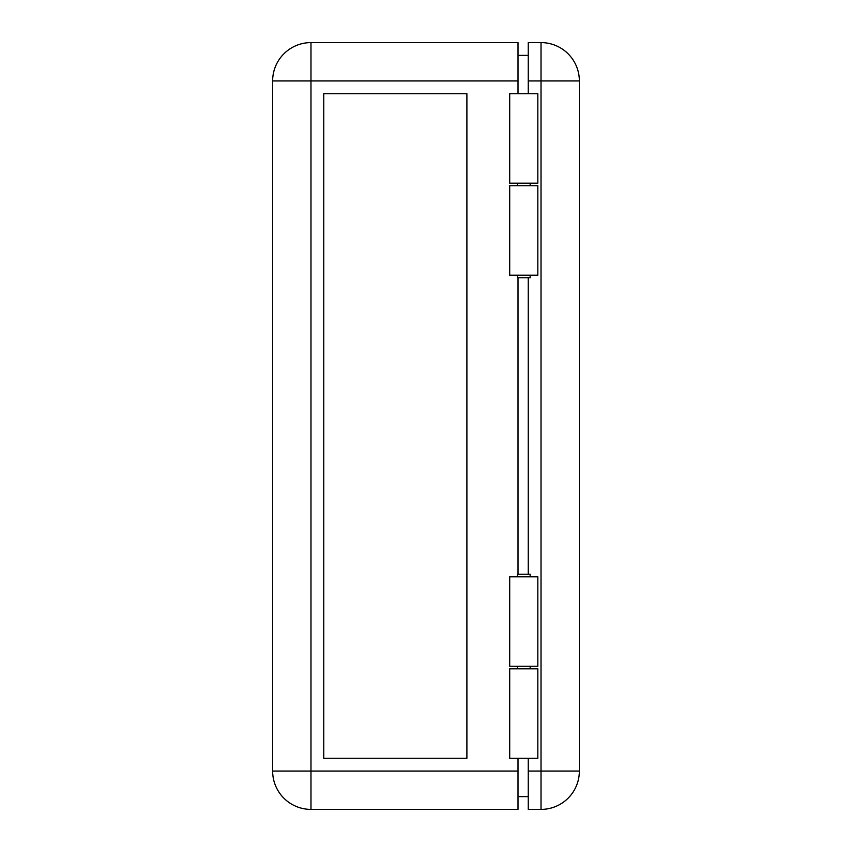 <?xml version="1.0" encoding="UTF-8"?>
<svg xmlns="http://www.w3.org/2000/svg" width="852" height="852" viewBox="0 0 852 852"><rect width="100%" height="100%" fill="white"/><g stroke="black" fill="none" stroke-linecap="round" stroke-linejoin="round"><path stroke-width="1.28" d="M537.825 185.736L509.709 185.736L509.709 275.196L537.825 275.196L537.825 185.736M537.825 576.804L509.709 576.804L509.709 666.264L537.825 666.264L537.825 576.804M528.24 277.752L528.24 574.248M528.24 42.6L541.02 42.6L528.24 42.6L528.24 93.72M528.24 758.28L528.24 809.4L541.02 809.4A38.34 38.34 0 0 0 579.36 771.06L579.36 80.94A38.34 38.34 0 0 0 541.02 42.6L541.02 771.06L579.36 771.06M509.709 183.18L537.825 183.18L537.825 93.72L509.709 93.72L509.709 183.18M509.709 758.28L537.825 758.28L537.825 668.82L509.709 668.82L509.709 758.28M517.377 275.196L517.377 277.752L530.157 277.752L530.157 275.196M530.157 576.804L530.157 574.248L517.377 574.248L517.377 576.804M518.016 758.28L518.016 809.4L310.98 809.4A38.34 38.34 0 0 1 272.64 771.06L272.64 80.94A38.34 38.34 0 0 1 310.98 42.6L518.016 42.6L518.016 93.72M518.016 574.248L518.016 277.752M466.896 758.28L466.896 93.72L323.76 93.72L323.76 758.28L466.896 758.28M528.24 796.62L518.016 796.62M528.24 55.38L518.016 55.38M528.24 771.06L541.02 771.06L541.02 809.4M579.36 80.94L528.24 80.94M518.016 771.06L310.98 771.06L310.98 42.6M310.98 809.4L310.98 771.06L272.64 771.06M518.016 80.94L272.64 80.94M530.157 185.736L530.157 183.18M530.157 666.264L530.157 668.82M517.377 666.264L517.377 668.82M517.377 185.736L517.377 183.18"/></g></svg>
